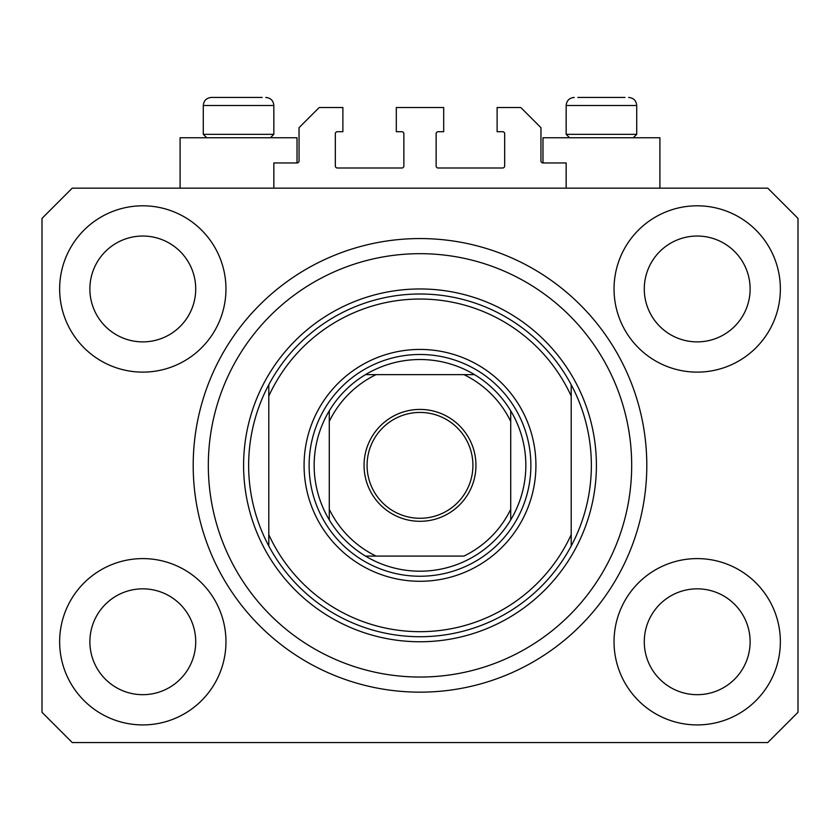 <?xml version="1.0" encoding="UTF-8"?>
<svg xmlns="http://www.w3.org/2000/svg" width="840" height="840" viewBox="0 0 840 840"><rect width="100%" height="100%" fill="white"/><g stroke="black" fill="none" stroke-linecap="round" stroke-linejoin="round"><path stroke-width="1.26" d="M566.16 188.16L566.16 162.96L542.976 162.96A2.016 2.016 0 0 1 540.96 160.944L540.96 127.68L520.8 107.52L497.112 107.52L497.112 131.712L502.656 131.712A2.016 2.016 0 0 1 504.672 133.728L504.672 165.984A2.016 2.016 0 0 1 502.656 168L438.144 168A2.016 2.016 0 0 1 436.128 165.984L436.128 133.728A2.016 2.016 0 0 1 438.144 131.712L443.688 131.712L443.688 107.52L396.312 107.52L396.312 131.712L401.856 131.712A2.016 2.016 0 0 1 403.872 133.728L403.872 165.984A2.016 2.016 0 0 1 401.856 168L337.344 168A2.016 2.016 0 0 1 335.328 165.984L335.328 133.728A2.016 2.016 0 0 1 337.344 131.712L342.888 131.712L342.888 107.52L319.2 107.52L299.04 127.68L299.04 160.944A2.016 2.016 0 0 1 297.024 162.96L273.84 162.96L273.84 188.16M59.64 641.76A83.16 83.16 0 0 0 142.8 724.92A83.16 83.16 0 0 0 225.96 641.76A83.16 83.16 0 0 0 142.8 558.6A83.16 83.16 0 0 0 59.64 641.76M614.04 641.76A83.16 83.16 0 0 0 697.2 724.92A83.16 83.16 0 0 0 780.36 641.76A83.16 83.16 0 0 0 697.2 558.6A83.16 83.16 0 0 0 614.04 641.76M614.04 288.96A83.16 83.16 0 0 0 697.2 372.12A83.16 83.16 0 0 0 780.36 288.96A83.16 83.16 0 0 0 697.2 205.8A83.16 83.16 0 0 0 614.04 288.96M59.64 288.96A83.16 83.16 0 0 0 142.8 372.12A83.16 83.16 0 0 0 225.96 288.96A83.16 83.16 0 0 0 142.8 205.8A83.16 83.16 0 0 0 59.64 288.96M659.904 188.16L659.904 137.76L542.976 137.76L542.976 162.96M180.096 188.16L180.096 137.76L297.024 137.76L297.024 162.96M193.2 465.36A226.8 226.8 0 0 0 420 692.16A226.8 226.8 0 0 0 646.8 465.36A226.8 226.8 0 0 0 420 238.56A226.8 226.8 0 0 0 193.2 465.36M89.88 288.96A52.92 52.92 0 0 0 142.8 341.88A52.92 52.92 0 0 0 195.72 288.96A52.92 52.92 0 0 0 142.8 236.04A52.92 52.92 0 0 0 89.88 288.96M644.28 288.96A52.92 52.92 0 0 0 697.2 341.88A52.92 52.92 0 0 0 750.12 288.96A52.92 52.92 0 0 0 697.2 236.04A52.92 52.92 0 0 0 644.28 288.96M644.28 641.76A52.92 52.92 0 0 0 697.2 694.68A52.92 52.92 0 0 0 750.12 641.76A52.92 52.92 0 0 0 697.2 588.84A52.92 52.92 0 0 0 644.28 641.76M89.88 641.76A52.92 52.92 0 0 0 142.8 694.68A52.92 52.92 0 0 0 195.72 641.76A52.92 52.92 0 0 0 142.8 588.84A52.92 52.92 0 0 0 89.88 641.76M72.24 742.56L767.76 742.56L798 712.32L798 218.4L767.76 188.16L72.24 188.16L42 218.4L42 712.32L72.24 742.56M625.013 97.44L577.868 97.44M631.995 134.337L636.72 134.337L636.72 105.504L566.16 105.504C566.633 100.611 569.321 97.923 574.224 97.44C569.321 97.923 566.633 100.611 566.16 105.504L566.16 134.337L631.995 134.337M610.26 97.44L592.62 97.44M206.703 137.76L203.28 134.337L273.84 134.337L273.84 105.504L203.28 105.504C203.753 100.611 206.441 97.923 211.344 97.44L262.132 97.44M229.74 97.44L220.92 97.44M214.988 97.44L211.344 97.44C206.441 97.923 203.753 100.611 203.28 105.504L203.28 134.337M535.92 465.36A115.92 115.92 0 0 1 420 581.28A115.92 115.92 0 0 1 304.08 465.36A115.92 115.92 0 0 1 420 349.44A115.92 115.92 0 0 1 535.92 465.36M631.68 465.36A211.68 211.68 0 0 0 420 253.68A211.68 211.68 0 0 0 208.32 465.36A211.68 211.68 0 0 0 420 677.04A211.68 211.68 0 0 0 631.68 465.36M591.36 465.36A171.36 171.36 0 0 0 571.2 384.72L571.2 396.07A166.32 166.32 0 0 0 268.8 396.07L268.8 534.649A166.32 166.32 0 0 0 571.2 534.649L571.2 546A171.36 171.36 0 0 0 591.36 465.36M268.8 384.72A171.36 171.36 0 0 0 420 636.72A171.36 171.36 0 0 0 571.2 546L571.2 384.72A171.36 171.36 0 0 0 268.8 384.72L268.8 396.07L268.8 384.72M268.8 534.649L268.8 546L268.8 534.649M475.944 465.36A55.944 55.944 0 0 1 420 521.304A55.944 55.944 0 0 1 364.056 465.36A55.944 55.944 0 0 1 420 409.416A55.944 55.944 0 0 1 475.944 465.36M367.08 465.36A52.92 52.92 0 0 0 420 518.28A52.92 52.92 0 0 0 472.92 465.36A52.92 52.92 0 0 0 420 412.44A52.92 52.92 0 0 0 367.08 465.36M525.84 465.36A105.84 105.84 0 0 0 510.72 410.844L510.72 421.418L510.72 410.844A105.84 105.84 0 0 0 365.484 374.64L376.058 374.64L365.484 374.64A105.84 105.84 0 0 0 329.28 519.876L329.28 509.303L329.28 519.876A105.84 105.84 0 0 0 365.484 556.08L463.943 556.08A100.8 100.8 0 0 0 510.72 509.303L510.72 421.418A100.8 100.8 0 0 0 463.943 374.64L376.058 374.64A100.8 100.8 0 0 0 329.28 421.418L329.28 509.303A100.8 100.8 0 0 0 376.058 556.08L365.484 556.08A105.84 105.84 0 0 0 510.72 519.876L510.72 509.303L510.72 519.876A105.84 105.84 0 0 0 525.84 465.36M309.12 465.36A110.88 110.88 0 0 1 420 354.48A110.88 110.88 0 0 1 530.88 465.36A110.88 110.88 0 0 1 420 576.24A110.88 110.88 0 0 1 309.12 465.36M329.28 410.844L329.28 421.418L329.28 410.844A105.84 105.84 0 0 1 365.484 374.64M474.516 374.64L463.943 374.64L474.516 374.64A105.84 105.84 0 0 1 510.72 410.844M596.4 465.36A176.4 176.4 0 0 1 420 641.76A176.4 176.4 0 0 1 243.6 465.36A176.4 176.4 0 0 1 420 288.96A176.4 176.4 0 0 1 596.4 465.36M510.72 519.876A105.84 105.84 0 0 1 474.516 556.08M365.484 556.08A105.84 105.84 0 0 1 329.28 519.876M273.84 105.504C273.368 100.611 270.68 97.923 265.776 97.44C270.68 97.923 273.368 100.611 273.84 105.504M636.72 105.504C636.248 100.611 633.559 97.923 628.656 97.44C633.559 97.923 636.248 100.611 636.72 105.504M633.297 137.76L636.72 134.337M569.583 137.76L566.16 134.337M270.417 137.76L273.84 134.337"/></g></svg>
